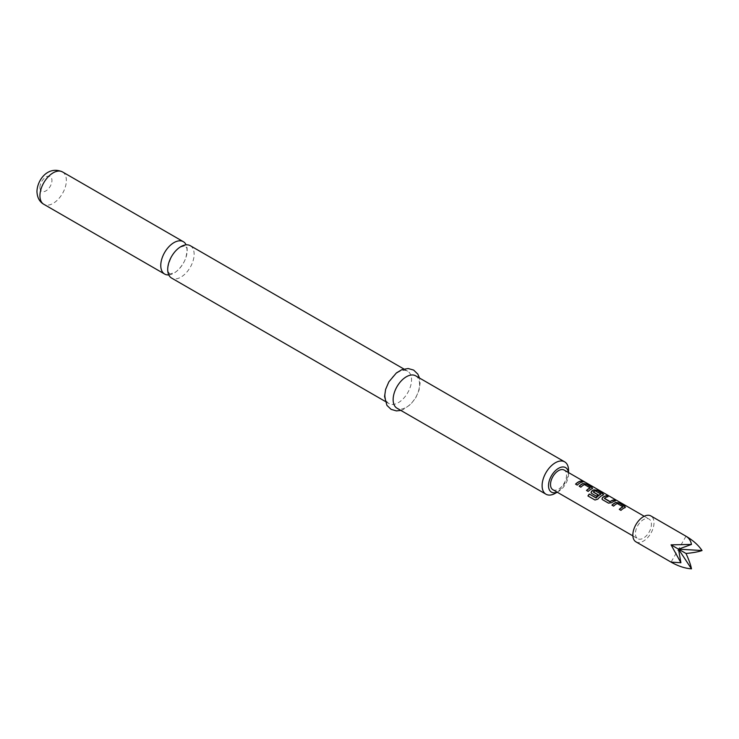 <?xml version="1.0" encoding="UTF-8"?>
<svg xmlns="http://www.w3.org/2000/svg" width="739" height="739" viewBox="0 0 739 739"><rect width="100%" height="100%" fill="white"/><g stroke="black" fill="none" stroke-linecap="round" stroke-linejoin="round"><path stroke-width="0.55" stroke-dasharray="3.69 2.77" d="M582.203 481.089L584.263 481.948M168.778 274.899A18.687 10.789 120 0 0 173.988 273.125A18.687 10.789 120 0 0 187.198 250.235A18.687 10.789 120 0 0 186.126 244.84M632.88 535.886L637.757 538.703A11.325 6.54 120 0 0 649.082 532.163A11.325 6.54 120 0 0 649.082 519.083A11.325 6.54 120 0 0 637.757 525.623A11.325 6.54 120 0 0 637.757 538.703L632.88 535.886M644.205 516.265L649.082 519.083M190.265 245.681A18.687 10.789 -60 0 1 194.135 254.244A18.687 10.789 -60 0 1 180.916 277.134A18.687 10.789 -60 0 1 171.577 278.058M557.114 492.137A14.161 8.175 120 0 0 558.527 491.435A14.161 8.175 120 0 0 568.54 474.096A14.161 8.175 120 0 0 568.439 472.526M568.54 474.096L568.54 472.581M385.13 395.032A18.687 10.789 -60 0 1 393.287 376.225A18.687 10.789 -60 0 1 407.688 371.209A18.687 10.789 -60 0 1 411.558 379.772A18.687 10.789 -60 0 1 403.402 398.58A18.687 10.789 -60 0 1 389 403.586A18.687 10.789 -60 0 1 385.13 395.032M415.697 375.837A18.687 10.789 -60 0 1 419.567 384.391A18.687 10.789 -60 0 1 411.411 403.198A18.687 10.789 -60 0 1 397.009 408.205M552.864 489.689A11.325 6.54 120 0 0 564.19 483.149A11.325 6.54 120 0 0 564.19 470.069M568.54 470.401A18.687 10.789 -60 0 1 555.322 493.292M686.004 536.218L671.058 562.111M635.946 541.844A14.956 8.628 120 0 0 650.902 533.207A14.956 8.628 120 0 0 650.902 515.942M582.637 481.985L582.581 482.188A11.103 6.411 120 0 0 577.298 485.246L577.251 485.107M575.616 484.276L577.298 485.246M584.475 484.59L584.457 484.784A11.103 6.411 120 0 0 580.891 487.315L580.836 487.177M584.678 484.802L590.138 487.749M586.554 490.585L588.179 491.417M588.235 491.555A11.103 6.411 120 0 1 592.022 488.932L592.05 488.738M592.022 488.932L592.623 488.322M579.21 486.345L580.891 487.315M588.032 496.017L594.997 500.017M595.098 500.1L597.842 499.139M597.916 499.25A11.103 6.411 120 0 1 602.95 495.25L602.978 495.047M602.95 495.25L603.56 494.631M591.08 492.802L591.653 493.421M591.708 493.569L596.475 496.211M596.53 496.349A11.103 6.411 120 0 1 598.128 494.973L598.11 494.807M593.343 492.072A11.103 6.411 120 0 1 595.209 490.992L595.228 490.798M595.431 491.01L600.89 493.957M602.008 499.111L602.59 499.74M602.645 499.878L608.474 503.13M608.53 503.277L611.569 502.723M611.587 502.889A11.103 6.411 120 0 1 615.375 501.125L615.43 500.922M604.465 498.492A11.103 6.411 120 0 1 608.031 496.885L608.086 496.682M617.277 503.527L617.259 503.721A11.103 6.411 120 0 0 613.684 506.252L613.629 506.113M617.481 503.739L622.94 506.686M619.347 509.522L620.972 510.353M621.028 510.492A11.103 6.411 120 0 1 624.815 507.869L624.843 507.675M624.815 507.869L625.425 507.259M612.003 505.282L613.684 506.252M62.492 171.919A18.687 10.789 -60 0 1 66.362 180.473A18.687 10.789 -60 0 1 58.205 199.281A18.687 10.789 -60 0 1 43.804 204.287M39.934 187.41A8.498 4.905 -60 0 1 45.938 177.009A8.498 4.905 -60 0 1 51.952 180.473A8.498 4.905 -60 0 1 45.938 190.874A8.498 4.905 -60 0 1 39.934 187.41M169.527 273.596C168.631 274.345 170.33 273.993 174.616 272.534C176.168 272.294 183.725 265.236 185.96 257.246C187.179 251.463 187.346 248.249 186.459 247.611L185.378 246.133C186.413 245.413 184.713 245.764 180.288 247.205C178.468 247.685 175.577 250.77 171.605 256.47C167.873 265.43 166.82 270.65 168.446 272.128L169.527 273.596M407.688 371.209L403.873 369.01M400.824 410.413L403.078 409.646L410.625 404.409L415.872 397.536L419.068 390.072L420.131 382.922L419.512 378.045M389 403.586L385.185 401.379M558.527 491.435L557.215 492.202"/><path stroke-width="1.11" d="M584.484 482.087L584.263 481.948C582.387 480.978 581.824 480.867 582.563 481.634M582.628 481.422L584.364 481.745C582.48 480.766 581.898 480.664 582.628 481.422L582.166 480.941M584.872 482.114L584.364 481.745M186.126 244.84A18.687 10.789 120 0 0 183.327 241.681A18.687 10.789 120 0 0 173.988 242.604A18.687 10.789 120 0 0 160.769 265.495A18.687 10.789 120 0 0 164.64 274.049A18.687 10.789 120 0 0 168.778 274.899M624.843 507.675L624.797 506.326L618.903 502.926L615.818 502.465A11.325 6.54 120 0 0 611.947 505.143L613.629 506.113A11.325 6.54 120 0 1 617.277 503.527L622.94 506.797A11.325 6.54 120 0 0 619.291 509.383L620.972 510.353A11.325 6.54 120 0 1 624.843 507.675L625.462 507.157M608.474 503.13L611.569 502.723A11.325 6.54 120 0 1 615.43 500.922L613.749 499.952A11.325 6.54 120 0 0 610.1 501.587L604.437 498.317A11.325 6.54 120 0 1 608.086 496.682L606.405 495.712A11.325 6.54 120 0 0 602.534 497.513L601.971 499.028L602.59 499.74L608.474 503.13M602.978 495.047L602.932 493.707L597.038 490.308L593.953 489.837A11.325 6.54 120 0 0 591.606 491.195L591.043 492.719L591.653 493.421L596.475 496.211A11.325 6.54 120 0 1 598.11 494.807L593.325 491.897A11.325 6.54 120 0 1 595.228 490.798L600.89 494.068A11.325 6.54 120 0 0 596.17 497.827L589.306 494.031A11.325 6.54 120 0 0 587.93 495.943L594.997 500.017L597.842 499.139A11.325 6.54 120 0 1 602.978 495.047L603.597 494.53M592.05 488.738L591.994 487.389L586.11 483.99L583.016 483.528A11.325 6.54 120 0 0 579.154 486.207L580.836 487.177A11.325 6.54 120 0 1 584.475 484.59L590.138 487.86A11.325 6.54 120 0 0 586.498 490.447L588.179 491.417A11.325 6.54 120 0 1 592.05 488.738L592.66 488.22M582.637 481.985L580.956 481.015A11.325 6.54 120 0 0 575.561 484.137L577.251 485.107A11.325 6.54 120 0 1 582.637 481.985M644.205 516.265L564.19 470.069A11.325 6.54 120 0 0 552.864 476.609A11.325 6.54 120 0 0 552.864 489.689L632.88 535.886L552.864 489.689M686.004 536.218L650.902 515.942A14.956 8.628 120 0 0 635.946 524.579A14.956 8.628 120 0 0 635.946 541.844L671.058 562.111L680.905 562.739L671.058 544.846L691.482 544.431C690.771 540.726 688.942 537.983 686.004 536.218L686.004 536.218C693.043 540.357 698.392 545.133 702.05 550.537C698.392 551.83 693.043 552.809 686.004 553.474C688.942 559.913 690.771 565.03 691.482 568.845C684.97 568.383 678.162 566.139 671.058 562.111L671.058 562.111M385.185 401.379L171.577 278.058A18.687 10.789 -60 0 1 167.707 269.504A18.687 10.789 -60 0 1 180.916 246.614A18.687 10.789 -60 0 1 190.265 245.681L403.873 369.01M568.439 472.526A14.161 8.175 120 0 0 557.816 468.757A14.161 8.175 120 0 0 548.514 485.662A14.161 8.175 120 0 0 557.114 492.137M568.54 472.581L568.54 470.401A18.687 10.789 -60 0 0 564.67 461.847L415.697 375.837A18.687 10.789 -60 0 0 401.295 380.844A18.687 10.789 -60 0 0 393.139 399.651A18.687 10.789 -60 0 0 397.009 408.205L545.982 494.215A18.687 10.789 -60 0 1 542.112 485.662A18.687 10.789 -60 0 1 550.269 466.854A18.687 10.789 -60 0 1 564.67 461.847M557.215 492.202L555.322 493.292A18.687 10.789 -60 0 1 545.982 494.215M691.482 568.845L678.531 549.16L680.905 562.739M691.482 544.431L678.531 549.16L686.004 553.474M671.058 544.846L678.531 549.16L702.05 550.537M582.323 482.04L580.956 481.015M580.9 481.218A11.103 6.411 120 0 0 575.69 484.202M586.627 490.52A11.103 6.411 120 0 1 590.119 488.054L590.138 487.86M592.022 488.932L591.994 487.389M591.939 487.592L586.11 483.99M586.055 484.202L583.016 483.528M582.997 483.722A11.103 6.411 120 0 0 579.274 486.28M602.95 495.25L602.932 493.707M602.876 493.911L597.038 490.308M596.992 490.511L593.953 489.837M593.925 490.04A11.103 6.411 120 0 0 591.625 491.37L591.606 491.195M591.625 491.37L591.08 492.802M597.99 494.899L593.325 492.045M596.17 497.827L596.244 497.938A11.103 6.411 120 0 1 600.872 494.262L600.89 494.068M596.04 497.994L589.306 494.031M589.38 494.151A11.103 6.411 120 0 0 588.041 496.008M615.125 500.977L613.749 499.952M613.693 500.155A11.103 6.411 120 0 0 610.128 501.763L610.1 501.587M609.906 501.772L604.447 498.465M607.781 496.737L606.405 495.712M606.349 495.915A11.103 6.411 120 0 0 602.562 497.68L602.534 497.513M602.562 497.68L602.008 499.111M619.421 509.457A11.103 6.411 120 0 1 622.922 506.991L622.94 506.797M624.815 507.869L624.797 506.326M624.741 506.529L618.903 502.926M618.857 503.13L615.818 502.465M615.79 502.659A11.103 6.411 120 0 0 612.077 505.217M39.934 195.733A18.687 10.789 -60 0 1 48.09 176.926A18.687 10.789 -60 0 1 62.492 171.919C47.97 165.444 37.199 179.974 36.95 191.567C37.236 197.59 39.527 201.83 43.804 204.287A18.687 10.789 -60 0 1 39.934 195.733M183.327 241.681L62.492 171.919M419.512 378.045L417.831 374.137L413.674 370.091L408.122 368.512L401.767 369.722L396.427 372.899L388.843 381.86L385.61 389.398L384.566 396.501L386.913 405.351L391.07 409.351L396.455 410.902L400.824 410.413M164.64 274.049L43.804 204.287"/></g></svg>
